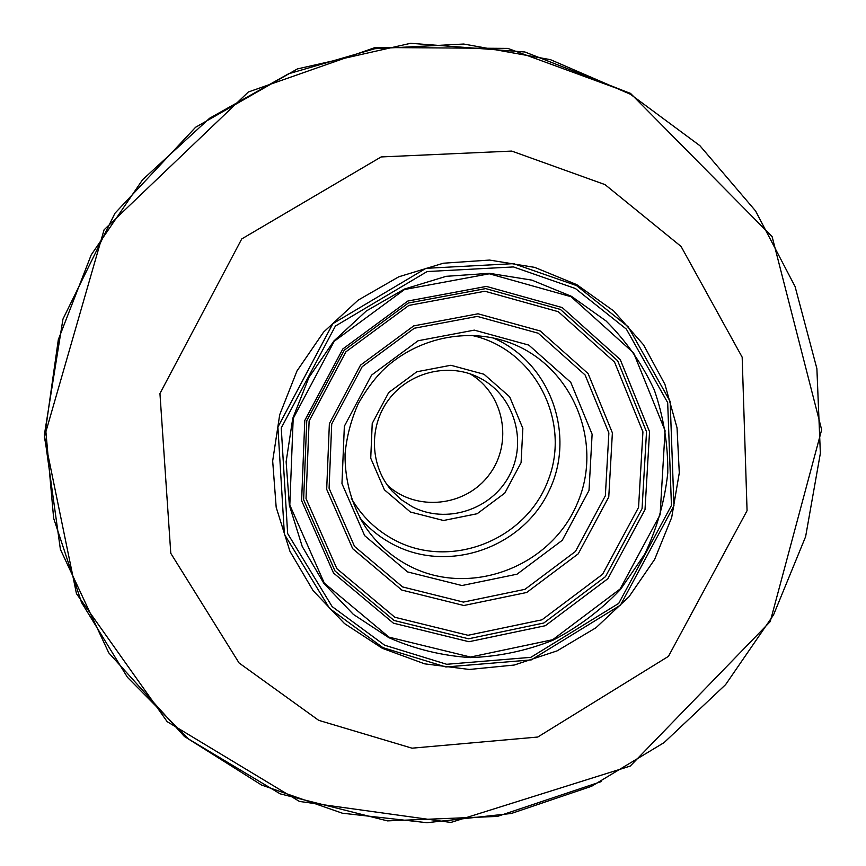 <?xml version="1.0" encoding="UTF-8"?>
<svg xmlns="http://www.w3.org/2000/svg" width="866" height="866" viewBox="0 0 866 866"><rect width="100%" height="100%" fill="white"/><g stroke="black" fill="none" stroke-linecap="round" stroke-linejoin="round"><path stroke-width="1.3" d="M384.645 645.213L332.154 606.601L287.642 533.553L281.255 427.956L335.391 326.071L427.122 271.545L513.441 266.934L575.435 288.53L626.367 329.123L667.686 402.658L671.442 505.463L618.725 603.396L530.836 657.337L446.694 664.287L384.645 645.213M571.408 296.313L606.027 320.929C626.205 341.063 642.28 364.034 654.252 389.852C663.572 416.73 668.087 444.442 667.783 472.966C664.698 501.349 656.991 528.444 644.65 554.272L620.554 589.367C600.874 610.162 578.347 627.114 552.963 640.223C526.441 650.777 498.957 656.569 470.519 657.597C442.115 655.779 414.89 649.132 388.823 637.657L353.35 614.384L323.96 583.5L302.234 546.5L289.363 505.224L286.126 461.773L292.751 418.408L308.945 377.414L333.908 340.966L366.296 311.002L404.39 289.082L446.163 276.319L489.409 273.31L531.876 280.129L571.408 296.313M571.095 296.724L633.598 352.917L665.077 430.662L660.119 514.675L620.11 588.999L552.703 639.714L470.476 657.045L388.996 637.149L324.317 583.132L289.818 505.073L293.184 418.495L334.233 341.258L404.519 289.515L489.312 273.786L571.095 296.724M562.218 307.571L620.251 359.606L649.554 431.701L645.008 509.673L607.889 578.683L545.299 625.717L468.971 641.728L393.413 623.174L333.507 573.011L301.617 500.645L304.789 420.465L342.806 348.966L407.864 301.032L486.4 286.408L562.218 307.571M601.459 781.533L497.409 816.411L387.438 820.881L280.162 793.841L184.458 736.544L108.791 652.888L60.393 549.347L44.393 434.656L62.969 319.056L114.929 213.285L195.586 127.27L297.363 68.934L410.625 43.3L524.926 51.992L630.221 93.344M410.419 512.023L384.407 489.82L370.735 458.211L372.228 423.452L388.693 392.558L416.806 371.774L450.861 365.268L484.007 374.253L509.663 396.801L522.847 428.356L521.083 462.693L504.791 493.111L477.155 513.733L443.522 520.498L410.419 512.023M480.684 378.453L476.711 376.483C446.878 362.67 408.546 372.683 388.596 399.767C368.472 426.721 370.02 466.298 391.897 490.849L401.315 499.714L412.194 506.686C446.001 524.504 491.249 509.922 509.219 475.78C527.686 441.898 514.556 396.357 480.684 378.453M469.957 373.798C504.099 393.629 513.343 442.797 489.355 474.492C465.984 506.653 416.254 512.077 387.362 485.155M576.821 284.676L613.68 310.948L643.514 344.787L664.958 384.407L677.039 427.826L679.29 472.901L671.691 517.467L654.642 559.414L628.997 596.761L595.96 627.753L557.087 650.886L514.209 665.045L469.34 669.461L424.643 663.832L382.317 648.309L344.495 623.552L313.146 590.688L289.937 551.285L276.178 507.292L272.671 460.961L279.707 414.706L296.973 370.984L323.592 332.1L358.145 300.145L398.782 276.795L443.349 263.221L489.452 260.06L534.723 267.377L576.821 284.676M318.677 720.328L239.081 662.977L170.786 553.32L159.95 393.51L241.744 238.929L381.116 156.941L511.763 151.085L605.009 184.61L681.066 246.442L742.173 357.193L747.066 510.669L668.455 656.352L537.743 737.042L412.021 748.181L318.677 720.328M382.902 647.627L329.6 608.462L284.394 534.311L277.899 427.1L332.847 323.657L425.985 268.319L513.614 263.654L576.55 285.596L628.229 326.807L670.154 401.456L673.954 505.776L620.446 605.161L531.269 659.903L445.871 666.972L382.902 647.627M560.421 309.443L617.631 360.721L646.523 431.777L642.063 508.634L605.475 576.659L543.772 623.022L468.538 638.794L394.062 620.478L335.034 571.03L303.62 499.714L306.759 420.703L344.213 350.254L408.319 303.024L485.696 288.595L560.421 309.443M558.289 311.695L614.524 362.064L642.929 431.874L638.556 507.4L602.606 574.255L541.964 619.818L468.03 635.287L394.864 617.274L336.874 568.681L306.034 498.61L309.119 420.995L345.902 351.812L408.871 305.417L484.873 291.236L558.289 311.695M540.297 330.996L588.111 373.603L612.381 432.827L608.766 496.997L578.25 553.818L526.69 592.485L463.851 605.507L401.781 590.06L352.711 548.719L326.688 489.312L329.372 423.647L360.505 365.149L413.731 325.887L478.043 313.795L540.297 330.996M538.241 333.237L585.08 374.946L608.874 432.946L605.345 495.807L575.446 551.469L524.937 589.335L463.386 602.087L402.593 586.932L354.54 546.435L329.08 488.262L331.721 423.972L362.194 366.697L414.305 328.246L477.274 316.404L538.241 333.237M630.448 94.264L699.89 145.683L755.553 210.925L795.064 286.516L816.887 368.624L820.362 453.308L805.618 536.66L773.522 614.925L725.611 684.616L664.06 742.627L591.565 786.285L511.341 813.477L426.96 822.7L342.33 813.196L261.521 785.007L188.593 739.088L127.454 677.32L81.545 602.498L53.649 518.301L45.66 429.071L58.325 339.613L91.201 254.907L142.598 179.706L209.637 118.22L288.54 73.794L374.837 48.712L463.721 44.036L550.419 59.646L630.448 94.264M407.561 571.917L364.651 535.643L341.962 483.629L344.354 426.224L371.568 375.097L418.083 340.76L474.319 330.13L528.823 345.101L570.77 382.35L592.117 434.212L589.01 490.481L562.261 540.308L517.034 574.19L461.935 585.535L407.561 571.917M493.079 337.935C550.57 362.324 576.464 435.371 548.827 491.368C522.133 547.81 448.859 573.476 393.803 544.757C380.704 537.992 369.349 528.974 359.758 517.695M409.477 566.028C470.13 597.648 550.982 566.927 577.341 503.319C604.912 440.209 570.283 361.209 504.358 340.901C462.606 327.716 413.937 339.548 381.917 371.222C373.3 380.196 365.398 391.053 358.232 403.794C351.033 419.934 346.638 436.745 345.036 454.217C344.852 480.955 351.791 505.419 365.863 527.621C377.273 544.086 391.811 556.881 409.477 566.028M359.542 517.294L365.863 527.621M351.185 498.102C361.836 516.537 376.526 530.641 395.253 540.416C451.381 569.86 526.387 539.789 548.286 479.959C571.452 420.584 534.376 348.976 471.84 335.413M630.47 93.344L507.833 48.399L375.227 47.489L248.336 92.002L104.082 229.804L44.339 437.135L76.457 593.654L167.192 721.681L299.452 801.44L450.861 822.451L630.232 766.085L770.231 621.593L821.661 429.763L772.136 236.699L630.47 93.344"/></g></svg>

